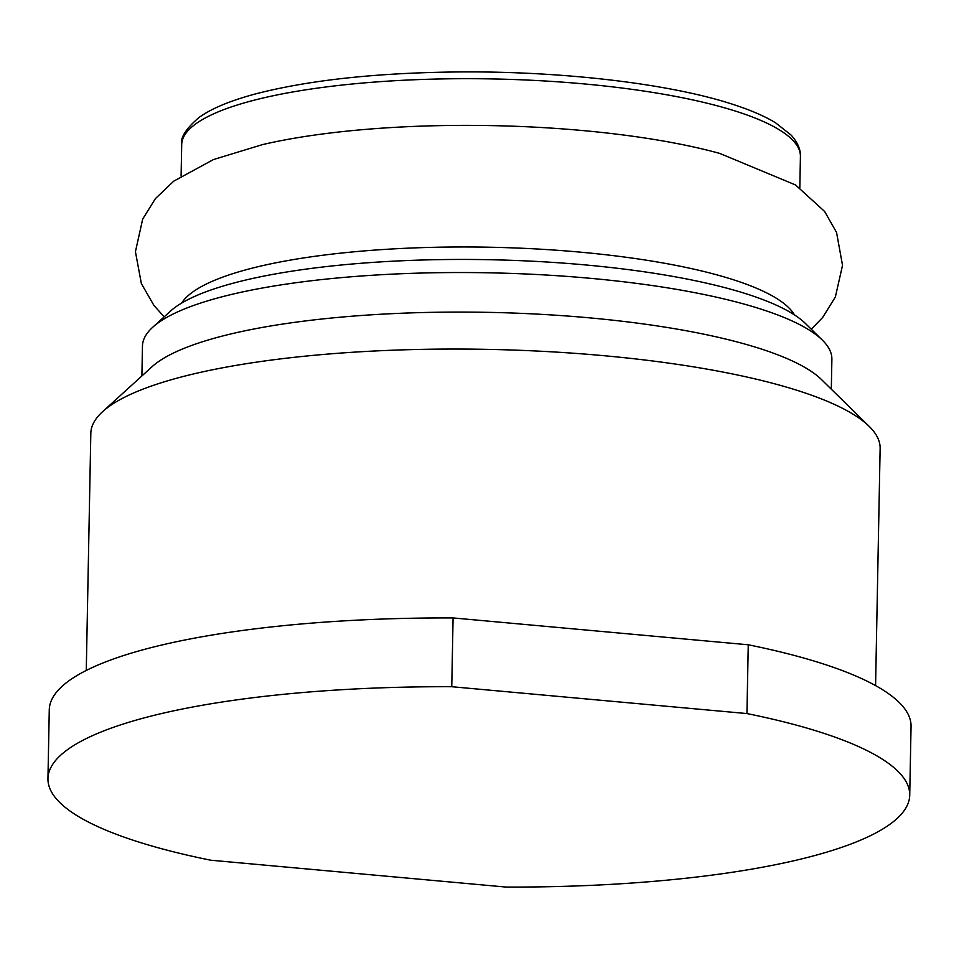 <?xml version="1.0" encoding="UTF-8"?>
<svg xmlns="http://www.w3.org/2000/svg" width="959" height="959" viewBox="0 0 959 959"><rect width="100%" height="100%" fill="white"/><g stroke="black" fill="none" stroke-linecap="round" stroke-linejoin="round"><path stroke-width="1.44" d="M164.193 316.83L153.991 305.537L141.357 283.564L135.435 251.714L142.687 219.084L155.466 198.549L173.771 181.143L213.497 159.542L262.478 144.617A309.409 71.697 1.1 0 1 719.694 153.392L795.538 184.955L824.608 211.459L836.548 232.438L842.529 265.307L835.385 296.918L822.678 317.453L811.302 329.249M181.635 303.104A309.409 71.697 1.1 0 1 192.675 292.051A309.409 71.697 1.1 0 1 514.084 247.925A309.409 71.697 1.1 0 1 794.4 314.864M141.896 375.964L142.459 346.067A344.772 79.897 1.1 0 1 152.757 327.223L170.234 311.339A327.091 75.797 1.1 0 1 175.497 307.096A327.091 75.797 1.1 0 1 498.668 259.925A327.091 75.797 1.1 0 1 805.476 323.531L822.331 340.085A344.772 79.897 1.1 0 1 831.885 359.301L831.309 389.198M152.757 327.223A344.772 79.897 1.1 0 1 158.307 322.763A344.772 79.897 1.1 0 1 498.944 273.039A344.772 79.897 1.1 0 1 822.331 340.085M86.274 670.449L90.829 433.24A394.724 91.465 1.1 0 1 102.613 411.675L151.99 366.782A344.772 79.897 1.1 0 1 157.54 362.31A344.772 79.897 1.1 0 1 498.177 312.586A344.772 79.897 1.1 0 1 821.575 379.632L869.19 426.395A394.724 91.465 1.1 0 1 880.134 448.392L875.579 685.601M102.613 411.675A394.724 91.465 1.1 0 1 108.966 406.556A394.724 91.465 1.1 0 1 498.956 349.627A394.724 91.465 1.1 0 1 869.19 426.395M47.95 778.612L49.269 709.828A430.975 99.868 1.1 0 1 453.08 617.932L748.26 644.784A430.975 99.868 1.1 0 1 911.05 726.383L909.731 795.167A430.975 99.868 1.1 0 1 505.92 887.063L210.74 860.211A430.975 99.868 1.1 0 1 47.95 778.612A430.975 99.868 1.1 0 1 451.761 686.716L453.08 617.932M748.26 644.784L746.941 713.568L451.761 686.716M746.941 713.568A430.975 99.868 1.1 0 1 909.731 795.167M195.912 123.771A309.409 71.697 1.1 0 1 538.622 80.628A309.409 71.697 1.1 0 1 800.417 156.569C800.717 149.544 797.66 142.423 791.223 135.183L775.579 122.812C764.107 115.799 748.727 109.29 729.463 103.272C666.421 83.337 561.279 71.146 459.852 71.937C378.254 72.68 310.68 79.873 257.144 93.491C231.023 100.383 211.699 108.343 199.184 117.37C185.998 128.566 180.172 137.664 181.695 144.689A309.409 71.697 1.1 0 1 195.912 123.771M799.818 187.868L800.417 156.569M181.095 176L181.695 144.689"/></g></svg>
